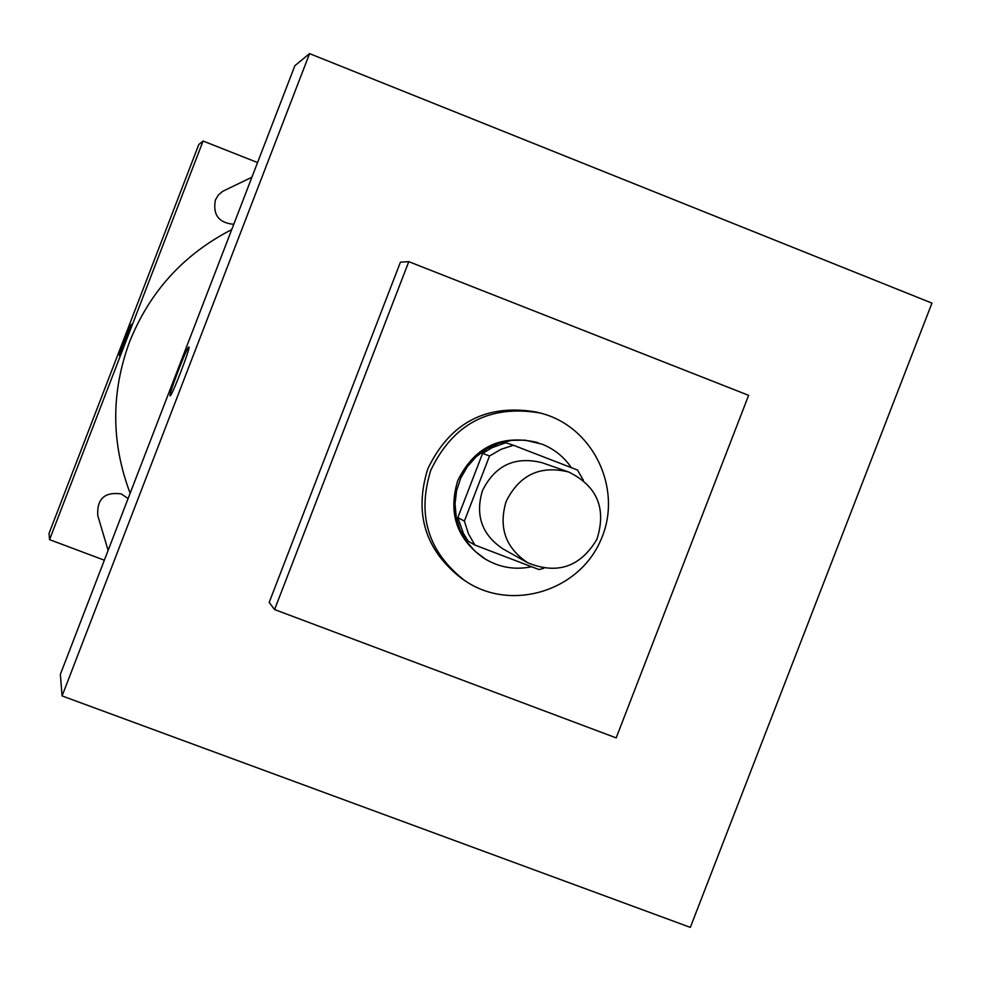 <?xml version="1.0" encoding="UTF-8"?>
<svg xmlns="http://www.w3.org/2000/svg" width="981" height="981" viewBox="0 0 981 981"><rect width="100%" height="100%" fill="white"/><g stroke="black" fill="none" stroke-linecap="round" stroke-linejoin="round"><path stroke-width="1.47" d="M506.135 501.463C519.39 474.853 540.224 465.031 568.637 471.984C597.221 486.049 606.65 508.489 596.926 539.292C580.323 567.006 557.282 574.829 527.79 562.787C505.558 547.938 498.348 527.496 506.135 501.463M527.79 562.787L503.069 548.955C481.916 534.829 475.049 515.393 482.444 490.659C495.049 465.374 514.866 456.042 541.892 462.652L568.637 471.984M583.339 480.2L577.466 470.022L513.406 445.239L500.935 449.359L489.531 455.981L482.603 453.394L457.833 517.551L463.351 533.247L468.158 541.132L474.865 545.056L539.01 569.556L543.695 568.33M489.531 455.981L464.381 521.119L468.378 533.652L474.865 545.056M482.603 453.394L492.155 447.655L504.32 443.228L506.122 442.811L513.406 445.239M457.833 517.551L464.381 521.119M571.334 467.655C563.928 456.803 554.118 448.967 541.941 444.123L525.105 440.162L511.947 440.322L499.071 443.216L487.017 448.709L476.325 456.594L467.447 466.515L460.763 478.041L456.57 490.696L455.037 503.927L456.239 517.146L460.114 529.814L466.49 541.365L475.111 551.322L485.57 559.244C499.942 567.619 515.295 570.12 531.628 566.736M485.57 559.244L483.866 558.214C456.631 538.888 447.937 513.002 457.784 480.567C474.203 447.238 500.298 434.436 536.08 442.149L537.98 442.738M430.806 470.193C453.283 423.633 489.642 404.552 539.869 412.94C593.615 425.926 623.879 490.304 600.446 540.874C578.152 591.96 509.899 612.034 464.528 580.421C428.072 551.849 416.827 515.111 430.806 470.193M464.528 580.421L461.291 578.214C425.104 549.851 413.933 513.382 427.802 468.808C450.12 422.59 486.208 403.645 536.067 411.983L539.869 412.94M274.582 609.557L408.783 261.657L748.626 395.343L616.178 737.884L274.582 609.557L269.186 602.408L400.432 262.148L408.783 261.657M62.085 695.934L690.33 927.376L931.95 303.117L309.567 53.624L62.085 695.934L60.356 674.376L294.876 65.69L309.567 53.624M188.904 346.992C191.123 346.403 171.295 397.906 170.105 395.821C168.009 396.116 187.592 345.226 188.904 346.992L188.904 346.992M130.142 493.247C111.098 442.946 110.914 392.437 129.615 341.719C149.762 291.553 183.803 254.189 231.712 229.603M128.094 498.556L121.252 493.909C104.624 491.665 96.8 498.875 97.769 515.528L108.118 550.427M233.772 224.293C218.812 222.945 212.681 214.864 215.379 200.05L218.26 195.121L222.552 191.381L251.896 177.23M203.079 141.019L257.549 162.552L203.079 141.019L49.553 539.648L104.354 560.2L49.553 539.648L49.05 533.382L198.8 144.526L203.079 141.019L49.553 539.648M131.479 324.306C131.013 323.411 118.48 355.956 119.437 355.6C119.829 356.704 132.496 323.791 131.479 324.306C132.484 323.791 119.817 356.704 119.424 355.6C118.456 356.005 131.037 323.313 131.479 324.306L131.479 324.306"/></g></svg>
